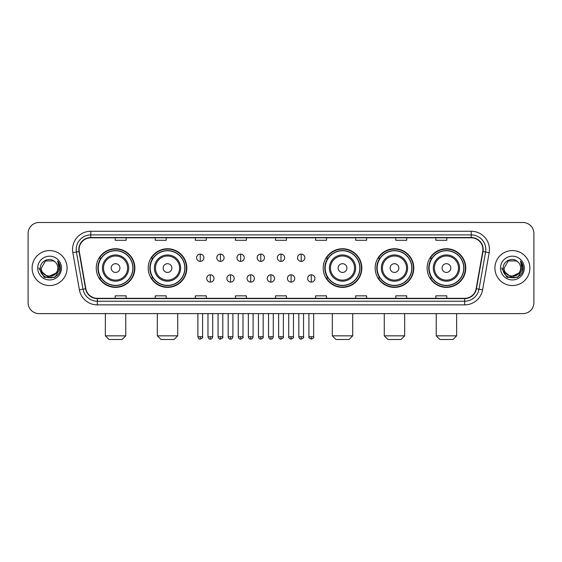 <?xml version="1.0" encoding="UTF-8"?>
<svg xmlns="http://www.w3.org/2000/svg" width="562" height="562" viewBox="0 0 562 562"><rect width="100%" height="100%" fill="white"/><g stroke="black" fill="none" stroke-linecap="round" stroke-linejoin="round"><path stroke-width="0.84" d="M427.127 268.067A19.312 19.312 0 0 0 446.439 287.379A19.312 19.312 0 0 0 465.757 268.067A19.312 19.312 0 0 0 446.439 248.748A19.312 19.312 0 0 0 427.127 268.067M375.163 268.067A19.312 19.312 0 0 0 394.475 287.379A19.312 19.312 0 0 0 413.794 268.067A19.312 19.312 0 0 0 394.475 248.748A19.312 19.312 0 0 0 375.163 268.067M323.199 268.067A19.312 19.312 0 0 0 342.511 287.379A19.312 19.312 0 0 0 361.823 268.067A19.312 19.312 0 0 0 342.511 248.748A19.312 19.312 0 0 0 323.199 268.067M148.206 268.067A19.312 19.312 0 0 0 167.525 287.379A19.312 19.312 0 0 0 186.837 268.067A19.312 19.312 0 0 0 167.525 248.748A19.312 19.312 0 0 0 148.206 268.067M96.243 268.067A19.312 19.312 0 0 0 115.561 287.379A19.312 19.312 0 0 0 134.873 268.067A19.312 19.312 0 0 0 115.561 248.748A19.312 19.312 0 0 0 96.243 268.067M100.879 277.902A17.675 17.675 0 0 1 100.879 258.225M152.843 277.902A17.675 17.675 0 0 1 152.843 258.225M327.829 277.902A17.675 17.675 0 0 1 327.829 258.225M379.793 277.902A17.675 17.675 0 0 1 379.793 258.225M431.757 277.902A17.675 17.675 0 0 1 431.757 258.225M28.1 233.448L28.1 302.679A10.931 10.931 0 0 0 39.031 313.617L522.969 313.617A10.931 10.931 0 0 0 533.9 302.679L533.9 233.448A10.931 10.931 0 0 0 522.969 222.51L39.031 222.51A10.931 10.931 0 0 0 28.1 233.448L28.1 302.679M32.111 268.067A17.492 17.492 0 0 0 49.604 285.552A17.492 17.492 0 0 0 67.089 268.067A17.492 17.492 0 0 0 49.604 250.575A17.492 17.492 0 0 0 32.111 268.067A17.492 17.492 0 0 0 49.604 285.552A17.492 17.492 0 0 0 67.089 268.067A17.492 17.492 0 0 0 49.604 250.575A17.492 17.492 0 0 0 32.111 268.067M494.911 268.067A17.492 17.492 0 0 0 512.396 285.552A17.492 17.492 0 0 0 529.889 268.067A17.492 17.492 0 0 0 512.396 250.575A17.492 17.492 0 0 0 494.911 268.067A17.492 17.492 0 0 0 512.396 285.552A17.492 17.492 0 0 0 529.889 268.067A17.492 17.492 0 0 0 512.396 250.575A17.492 17.492 0 0 0 494.911 268.067M79.116 249.479A11.662 11.662 0 0 1 90.777 237.817L471.223 237.817A11.662 11.662 0 0 1 482.709 251.502L476.154 288.671A11.662 11.662 0 0 1 464.669 298.31L97.331 298.31A11.662 11.662 0 0 1 85.846 288.671L79.291 251.502A11.662 11.662 0 0 1 79.116 249.479M78.828 249.479A11.95 11.95 0 0 0 79.01 251.551L85.564 288.72A11.95 11.95 0 0 0 97.331 298.598L464.669 298.598A11.95 11.95 0 0 0 476.436 288.72L482.99 251.551A11.95 11.95 0 0 0 471.223 237.529L90.777 237.529A11.95 11.95 0 0 0 78.828 249.479M72.835 252.64A18.223 18.223 0 0 1 90.777 231.256L471.223 231.256A18.223 18.223 0 0 1 489.165 252.64L482.61 289.809A18.223 18.223 0 0 1 464.669 304.871L97.331 304.871A18.223 18.223 0 0 1 79.39 289.809L72.835 252.64L76.425 252.008A14.577 14.577 0 0 1 90.777 234.902L471.223 234.902A14.577 14.577 0 0 1 485.575 252.008L479.021 289.177A14.577 14.577 0 0 1 464.669 301.225L97.331 301.225A14.577 14.577 0 0 1 82.979 289.177L76.425 252.008A14.577 14.577 0 0 1 76.2 249.479M522.969 222.51L39.031 222.51M39.031 313.617L522.969 313.617M533.9 302.679L533.9 233.448M476.436 288.72L479.021 289.177L485.575 252.008L489.165 252.64M275.535 237.817L275.535 240.283L286.465 240.283L286.465 237.817M235.45 237.817L235.45 240.283L246.381 240.283L246.381 237.817M195.365 237.817L195.365 240.283L206.296 240.283L206.296 237.817M155.281 237.817L155.281 240.283L166.212 240.283L166.212 237.817M115.196 237.817L115.196 240.283L126.127 240.283L126.127 237.817M315.619 237.817L315.619 240.283L326.55 240.283L326.55 237.817M355.704 237.817L355.704 240.283L366.635 240.283L366.635 237.817M395.788 237.817L395.788 240.283L406.719 240.283L406.719 237.817M435.873 237.817L435.873 240.283L446.804 240.283L446.804 237.817M286.465 298.31L286.465 295.844L275.535 295.844L275.535 298.31M246.381 298.31L246.381 295.844L235.45 295.844L235.45 298.31M206.296 298.31L206.296 295.844L195.365 295.844L195.365 298.31M166.212 298.31L166.212 295.844L155.281 295.844L155.281 298.31M126.127 298.31L126.127 295.844L115.196 295.844L115.196 298.31M326.55 298.31L326.55 295.844L315.619 295.844L315.619 298.31M366.635 298.31L366.635 295.844L355.704 295.844L355.704 298.31M406.719 298.31L406.719 295.844L395.788 295.844L395.788 298.31M446.804 298.31L446.804 295.844L435.873 295.844L435.873 298.31M55.912 273.357C51.542 279.265 40.935 275.485 41.363 268.067C40.857 278.689 58.343 278.689 57.837 268.067C58.343 278.689 40.857 278.689 41.363 268.067L45.48 260.93L53.72 260.93L54.999 261.843C49.941 256.546 40.211 260.909 40.302 268.067C39.375 280.775 59.986 281.112 60.324 268.678L60.338 268.067C60.31 265.362 59.41 262.988 57.647 260.944L59.066 268.067L55.912 273.357A8.233 8.233 0 0 0 57.837 268.067C58.343 278.689 40.857 278.689 41.363 268.067L45.48 260.93M57.837 268.067A8.233 8.233 0 0 0 54.999 261.843M56.439 272.914L47.847 276.813L40.555 270.736M37.717 268.067A11.879 11.879 0 0 0 49.604 279.946A11.879 11.879 0 0 0 61.483 268.067A11.879 11.879 0 0 0 49.604 256.181A11.879 11.879 0 0 0 37.717 268.067M57.647 260.944L60.338 268.376L59.839 264.807L60.338 268.376L59.839 264.807L60.338 268.376L57.724 261.035L60.338 268.376L57.724 261.035L60.338 268.067L54.971 277.368L44.229 277.368L38.862 268.067M57.724 261.035L60.338 268.383M122.116 339.49L109 339.49L105.354 335.844L125.762 335.844L122.116 339.49M119.931 268.067A4.37 4.37 0 0 0 115.561 263.69A4.37 4.37 0 0 0 111.185 268.067A4.37 4.37 0 0 0 115.561 272.437A4.37 4.37 0 0 0 119.931 268.067M128.677 268.067A13.116 13.116 0 0 0 115.561 254.944A13.116 13.116 0 0 0 102.439 268.067A13.116 13.116 0 0 0 115.561 281.183A13.116 13.116 0 0 0 128.677 268.067A13.116 13.116 0 0 1 115.561 281.183A13.116 13.116 0 0 1 102.439 268.067M132.871 268.067A17.31 17.31 0 0 0 115.561 250.757A17.31 17.31 0 0 0 98.252 268.067A17.31 17.31 0 0 0 115.561 285.37A17.31 17.31 0 0 0 132.871 268.067M134.508 268.067A18.946 18.946 0 0 1 99.362 277.902L101.118 277.902A17.471 17.471 0 0 0 127.117 281.162A17.471 17.471 0 0 0 127.117 254.965A17.471 17.471 0 0 0 101.118 258.225L99.362 258.225A18.946 18.946 0 0 1 134.508 268.067M174.08 339.49L160.964 339.49L157.318 335.844L177.725 335.844L174.08 339.49M171.895 268.067A4.37 4.37 0 0 0 167.525 263.69A4.37 4.37 0 0 0 163.149 268.067A4.37 4.37 0 0 0 167.525 272.437A4.37 4.37 0 0 0 171.895 268.067M180.641 268.067A13.116 13.116 0 0 0 167.525 254.944A13.116 13.116 0 0 0 154.402 268.067A13.116 13.116 0 0 0 167.525 281.183A13.116 13.116 0 0 0 180.641 268.067A13.116 13.116 0 0 1 167.525 281.183A13.116 13.116 0 0 1 154.402 268.067M184.835 268.067A17.31 17.31 0 0 0 167.525 250.757A17.31 17.31 0 0 0 150.216 268.067A17.31 17.31 0 0 0 167.525 285.37A17.31 17.31 0 0 0 184.835 268.067M186.472 268.067A18.946 18.946 0 0 1 151.326 277.902L153.082 277.902A17.471 17.471 0 0 0 179.081 281.162A17.471 17.471 0 0 0 179.081 254.965A17.471 17.471 0 0 0 153.082 258.225L151.326 258.225A18.946 18.946 0 0 1 186.472 268.067M349.072 339.49L335.95 339.49L332.311 335.844L352.718 335.844L349.072 339.49M346.887 268.067A4.37 4.37 0 0 0 342.511 263.69A4.37 4.37 0 0 0 338.141 268.067A4.37 4.37 0 0 0 342.511 272.437A4.37 4.37 0 0 0 346.887 268.067M355.634 268.067A13.116 13.116 0 0 0 342.511 254.944A13.116 13.116 0 0 0 329.395 268.067A13.116 13.116 0 0 0 342.511 281.183A13.116 13.116 0 0 0 355.634 268.067A13.116 13.116 0 0 1 342.511 281.183A13.116 13.116 0 0 1 329.395 268.067M359.821 268.067A17.31 17.31 0 0 0 342.511 250.757A17.31 17.31 0 0 0 325.201 268.067A17.31 17.31 0 0 0 342.511 285.37A17.31 17.31 0 0 0 359.821 268.067M361.464 268.067A18.946 18.946 0 0 1 326.318 277.902L328.075 277.902A17.471 17.471 0 0 0 354.074 281.162A17.471 17.471 0 0 0 354.074 254.965A17.471 17.471 0 0 0 328.075 258.225L326.318 258.225A18.946 18.946 0 0 1 361.464 268.067M401.036 339.49L387.921 339.49L384.275 335.844L404.682 335.844L401.036 339.49M398.851 268.067A4.37 4.37 0 0 0 394.475 263.69A4.37 4.37 0 0 0 390.105 268.067A4.37 4.37 0 0 0 394.475 272.437A4.37 4.37 0 0 0 398.851 268.067M407.598 268.067A13.116 13.116 0 0 0 394.475 254.944A13.116 13.116 0 0 0 381.359 268.067A13.116 13.116 0 0 0 394.475 281.183A13.116 13.116 0 0 0 407.598 268.067A13.116 13.116 0 0 1 394.475 281.183A13.116 13.116 0 0 1 381.359 268.067M411.784 268.067A17.31 17.31 0 0 0 394.475 250.757A17.31 17.31 0 0 0 377.165 268.067A17.31 17.31 0 0 0 394.475 285.37A17.31 17.31 0 0 0 411.784 268.067M413.428 268.067A18.946 18.946 0 0 1 378.282 277.902L380.038 277.902A17.471 17.471 0 0 0 406.038 281.162A17.471 17.471 0 0 0 406.038 254.965A17.471 17.471 0 0 0 380.038 258.225L378.282 258.225A18.946 18.946 0 0 1 413.428 268.067M453 339.49L439.884 339.49L436.238 335.844L456.646 335.844L453 339.49M450.815 268.067A4.37 4.37 0 0 0 446.439 263.69A4.37 4.37 0 0 0 442.069 268.067A4.37 4.37 0 0 0 446.439 272.437A4.37 4.37 0 0 0 450.815 268.067M459.561 268.067A13.116 13.116 0 0 0 446.439 254.944A13.116 13.116 0 0 0 433.323 268.067A13.116 13.116 0 0 0 446.439 281.183A13.116 13.116 0 0 0 459.561 268.067A13.116 13.116 0 0 1 446.439 281.183A13.116 13.116 0 0 1 433.323 268.067M463.748 268.067A17.31 17.31 0 0 0 446.439 250.757A17.31 17.31 0 0 0 429.129 268.067A17.31 17.31 0 0 0 446.439 285.37A17.31 17.31 0 0 0 463.748 268.067M465.392 268.067A18.946 18.946 0 0 1 430.246 277.902L432.002 277.902A17.471 17.471 0 0 0 458.002 281.162A17.471 17.471 0 0 0 458.002 254.965A17.471 17.471 0 0 0 432.002 258.225L430.246 258.225A18.946 18.946 0 0 1 465.392 268.067M200.248 254.108A3.646 3.646 0 0 0 196.602 257.747A3.646 3.646 0 0 0 200.248 261.393A3.646 3.646 0 0 0 203.894 257.747A3.646 3.646 0 0 0 200.248 254.108L200.248 261.393A3.646 3.646 0 0 0 203.894 257.747A3.646 3.646 0 0 0 200.248 254.108M220.437 254.108A3.646 3.646 0 0 0 216.792 257.747A3.646 3.646 0 0 0 220.437 261.393A3.646 3.646 0 0 0 224.076 257.747A3.646 3.646 0 0 0 220.437 254.108L220.437 261.393A3.646 3.646 0 0 0 224.076 257.747A3.646 3.646 0 0 0 220.437 254.108M240.62 254.108A3.646 3.646 0 0 0 236.981 257.747A3.646 3.646 0 0 0 240.62 261.393A3.646 3.646 0 0 0 244.266 257.747A3.646 3.646 0 0 0 240.62 254.108L240.62 261.393A3.646 3.646 0 0 0 244.266 257.747A3.646 3.646 0 0 0 240.62 254.108M260.81 254.108A3.646 3.646 0 0 0 257.164 257.747A3.646 3.646 0 0 0 260.81 261.393A3.646 3.646 0 0 0 264.456 257.747A3.646 3.646 0 0 0 260.81 254.108L260.81 261.393A3.646 3.646 0 0 0 264.456 257.747A3.646 3.646 0 0 0 260.81 254.108M281 254.108A3.646 3.646 0 0 0 277.354 257.747A3.646 3.646 0 0 0 281 261.393A3.646 3.646 0 0 0 284.646 257.747A3.646 3.646 0 0 0 281 254.108L281 261.393A3.646 3.646 0 0 0 284.646 257.747A3.646 3.646 0 0 0 281 254.108M301.19 254.108A3.646 3.646 0 0 0 297.544 257.747A3.646 3.646 0 0 0 301.19 261.393A3.646 3.646 0 0 0 304.836 257.747A3.646 3.646 0 0 0 301.19 254.108L301.19 261.393A3.646 3.646 0 0 0 304.836 257.747A3.646 3.646 0 0 0 301.19 254.108M210.343 274.804A3.646 3.646 0 0 0 206.697 278.45A3.646 3.646 0 0 0 210.343 282.096A3.646 3.646 0 0 0 213.989 278.45A3.646 3.646 0 0 0 210.343 274.804L210.343 282.096A3.646 3.646 0 0 0 213.989 278.45A3.646 3.646 0 0 0 210.343 274.804M230.532 274.804A3.646 3.646 0 0 0 226.886 278.45A3.646 3.646 0 0 0 230.532 282.096A3.646 3.646 0 0 0 234.171 278.45A3.646 3.646 0 0 0 230.532 274.804L230.532 282.096A3.646 3.646 0 0 0 234.171 278.45A3.646 3.646 0 0 0 230.532 274.804M250.715 274.804A3.646 3.646 0 0 0 247.076 278.45A3.646 3.646 0 0 0 250.715 282.096A3.646 3.646 0 0 0 254.361 278.45A3.646 3.646 0 0 0 250.715 274.804L250.715 282.096A3.646 3.646 0 0 0 254.361 278.45A3.646 3.646 0 0 0 250.715 274.804M270.905 274.804A3.646 3.646 0 0 0 267.259 278.45A3.646 3.646 0 0 0 270.905 282.096A3.646 3.646 0 0 0 274.551 278.45A3.646 3.646 0 0 0 270.905 274.804L270.905 282.096A3.646 3.646 0 0 0 274.551 278.45A3.646 3.646 0 0 0 270.905 274.804M291.095 274.804A3.646 3.646 0 0 0 287.449 278.45A3.646 3.646 0 0 0 291.095 282.096A3.646 3.646 0 0 0 294.741 278.45A3.646 3.646 0 0 0 291.095 274.804L291.095 282.096A3.646 3.646 0 0 0 294.741 278.45A3.646 3.646 0 0 0 291.095 274.804M311.285 274.804A3.646 3.646 0 0 0 307.639 278.45A3.646 3.646 0 0 0 311.285 282.096A3.646 3.646 0 0 0 314.924 278.45A3.646 3.646 0 0 0 311.285 274.804L311.285 282.096A3.646 3.646 0 0 0 314.924 278.45A3.646 3.646 0 0 0 311.285 274.804M520.637 268.067C521.143 278.689 503.657 278.689 504.163 268.067L508.28 260.93L516.52 260.93L517.792 261.843C512.741 256.546 503.011 260.909 503.102 268.067C502.175 280.775 522.786 281.112 523.124 268.678L523.138 268.067C523.11 265.362 522.21 262.988 520.447 260.944L521.866 268.067L518.712 273.357A8.233 8.233 0 0 0 520.637 268.067C521.143 278.689 503.657 278.689 504.163 268.067C503.657 278.689 521.143 278.689 520.637 268.067A8.233 8.233 0 0 0 517.792 261.843M518.712 273.357C514.342 279.265 503.735 275.485 504.163 268.067M519.239 272.914L510.647 276.813L503.355 270.736M500.517 268.067A11.879 11.879 0 0 0 512.396 279.946A11.879 11.879 0 0 0 524.283 268.067A11.879 11.879 0 0 0 512.396 256.181A11.879 11.879 0 0 0 500.517 268.067M520.447 260.944L523.138 268.376L522.639 264.807L523.138 268.376L522.639 264.807L523.138 268.376L520.524 261.035L523.138 268.376L520.524 261.035L523.138 268.067L517.771 277.368L507.029 277.368L501.662 268.067M520.524 261.035L523.138 268.383M471.223 231.256L471.223 237.529M76.425 252.008L79.01 251.551M97.331 304.871L97.331 298.598M464.669 298.598L464.669 304.871M79.39 289.809L85.564 288.72M482.99 251.551L485.575 252.008M90.777 231.256L90.777 237.529M479.021 289.177L482.61 289.809M127.609 268.067A12.055 12.055 0 0 0 115.561 256.012A12.055 12.055 0 0 0 103.506 268.067A12.055 12.055 0 0 0 115.561 280.115A12.055 12.055 0 0 0 127.609 268.067M179.573 268.067A12.055 12.055 0 0 0 167.525 256.012A12.055 12.055 0 0 0 155.47 268.067A12.055 12.055 0 0 0 167.525 280.115A12.055 12.055 0 0 0 179.573 268.067M354.566 268.067A12.055 12.055 0 0 0 342.511 256.012A12.055 12.055 0 0 0 330.463 268.067A12.055 12.055 0 0 0 342.511 280.115A12.055 12.055 0 0 0 354.566 268.067M406.53 268.067A12.055 12.055 0 0 0 394.475 256.012A12.055 12.055 0 0 0 382.427 268.067A12.055 12.055 0 0 0 394.475 280.115A12.055 12.055 0 0 0 406.53 268.067M458.494 268.067A12.055 12.055 0 0 0 446.439 256.012A12.055 12.055 0 0 0 434.391 268.067A12.055 12.055 0 0 0 446.439 280.115A12.055 12.055 0 0 0 458.494 268.067M200.248 336.757L197.88 336.757C198.295 338.443 199.081 339.23 200.248 339.125L200.248 336.757L202.615 336.757L202.615 313.617M220.437 336.757L218.063 336.757C218.477 338.443 219.271 339.23 220.437 339.125L220.437 336.757L222.805 336.757L222.805 313.617M240.62 336.757L238.253 336.757C238.667 338.443 239.461 339.23 240.62 339.125L240.62 336.757L242.995 336.757L242.995 313.617M260.81 336.757L258.443 336.757C258.857 338.443 259.644 339.23 260.81 339.125L260.81 336.757L263.178 336.757L263.178 313.617M281 336.757L278.633 336.757C279.047 338.443 279.834 339.23 281 339.125L281 336.757L283.367 336.757L283.367 313.617M301.19 336.757L298.822 336.757C299.23 338.443 300.024 339.23 301.19 339.125L301.19 336.757L303.557 336.757L303.557 313.617M210.343 336.757L207.975 336.757C208.383 338.443 209.176 339.23 210.343 339.125L210.343 336.757L212.71 336.757L212.71 313.617M230.532 336.757L228.158 336.757C228.572 338.443 229.366 339.23 230.532 339.125L230.532 336.757L232.9 336.757L232.9 313.617M250.715 336.757L248.348 336.757C248.762 338.443 249.549 339.23 250.715 339.125L250.715 336.757L253.09 336.757L253.09 313.617M270.905 336.757L268.538 336.757C268.952 338.443 269.739 339.23 270.905 339.125L270.905 336.757L273.272 336.757L273.272 313.617M291.095 336.757L288.728 336.757C288.243 337.509 289.037 338.303 291.095 339.125L291.095 336.757L293.462 336.757L293.462 313.617M311.285 336.757L308.91 336.757C308.433 337.509 309.219 338.303 311.285 339.125L311.285 336.757L313.652 336.757L313.652 313.617M125.762 313.617L125.762 335.844M105.354 313.617L105.354 335.844M177.725 313.617L177.725 335.844M157.318 313.617L157.318 335.844M352.718 313.617L352.718 335.844M332.311 313.617L332.311 335.844M404.682 313.617L404.682 335.844M384.275 313.617L384.275 335.844M456.646 313.617L456.646 335.844M436.238 313.617L436.238 335.844M197.88 336.757L197.88 313.617M202.615 336.757C203.093 337.509 202.306 338.303 200.248 339.125M218.063 336.757L218.063 313.617M222.805 336.757C223.283 337.509 222.496 338.303 220.437 339.125M238.253 336.757L238.253 313.617M242.995 336.757C243.472 337.509 242.686 338.303 240.62 339.125M258.443 336.757L258.443 313.617M263.178 336.757C263.662 337.509 262.868 338.303 260.81 339.125M278.633 336.757L278.633 313.617M283.367 336.757C283.852 337.509 283.058 338.303 281 339.125M298.822 336.757L298.822 313.617M303.557 336.757C304.035 337.509 303.248 338.303 301.19 339.125M207.975 336.757L207.975 313.617M212.71 336.757C212.296 338.443 211.509 339.23 210.343 339.125M228.158 336.757L228.158 313.617M232.9 336.757C232.485 338.443 231.692 339.23 230.532 339.125M248.348 336.757L248.348 313.617M253.09 336.757C252.675 338.443 251.881 339.23 250.715 339.125M268.538 336.757L268.538 313.617M273.272 336.757C272.858 338.443 272.071 339.23 270.905 339.125M288.728 336.757L288.728 313.617M293.462 336.757C293.94 337.509 293.153 338.303 291.095 339.125M308.91 336.757L308.91 313.617M313.652 336.757C314.13 337.509 313.343 338.303 311.285 339.125"/></g></svg>
